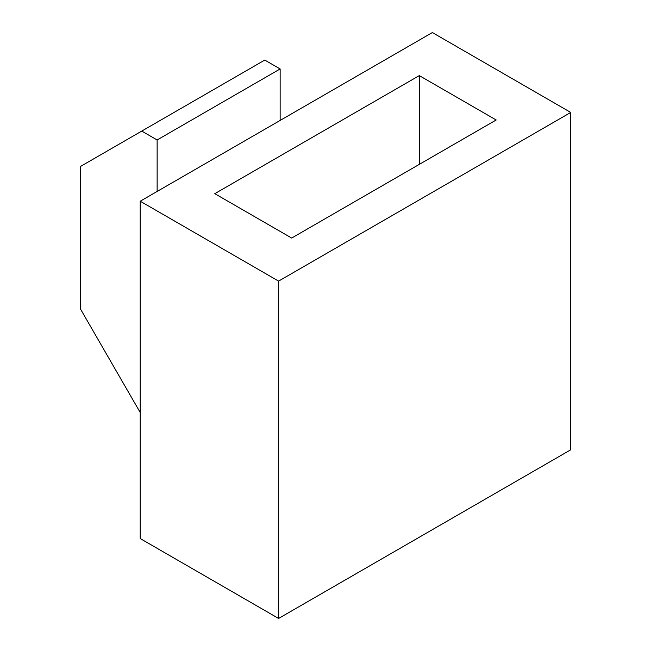 <?xml version="1.0" encoding="UTF-8"?>
<svg xmlns="http://www.w3.org/2000/svg" width="651" height="651" viewBox="0 0 651 651"><rect width="100%" height="100%" fill="white"/><g stroke="black" fill="none" stroke-linecap="round" stroke-linejoin="round"><path stroke-width="0.98" d="M157.135 191.451L157.135 139.965L141.755 131.087L80.252 166.599L80.252 308.631L140.217 412.498M278.604 618.45L570.748 449.784L570.748 112.444L432.362 32.55L140.217 201.216L140.217 538.556L278.604 618.45L278.604 281.11L570.748 112.444M419.293 75.606L214.797 193.672L291.672 238.054L496.176 119.987L419.293 75.606L419.293 164.377M140.217 201.216L278.604 281.11M280.142 120.435L280.142 68.949L264.762 60.071L141.755 131.087M157.135 139.965L280.142 68.949"/></g></svg>

